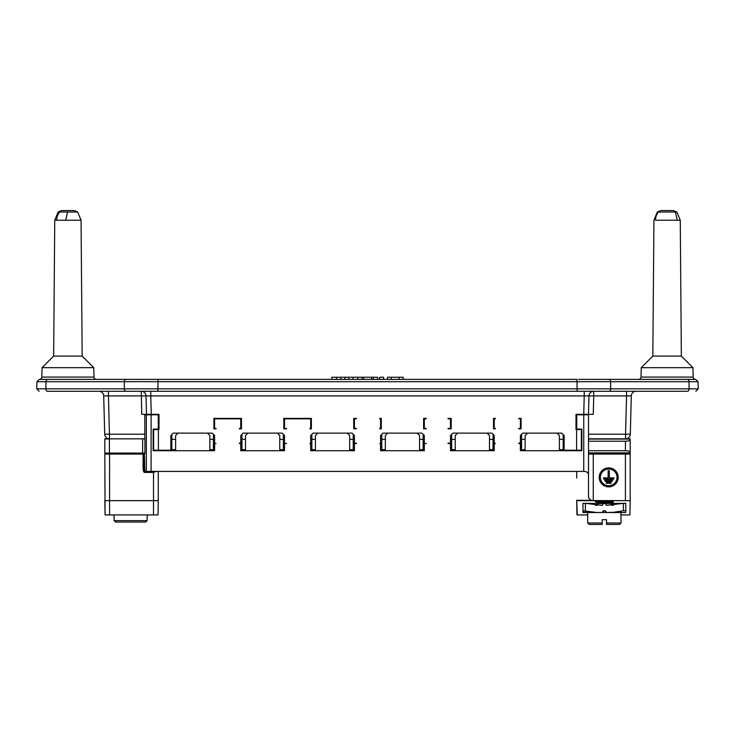 <?xml version="1.0" encoding="UTF-8"?>
<svg xmlns="http://www.w3.org/2000/svg" width="735" height="735" viewBox="0 0 735 735"><rect width="100%" height="100%" fill="white"/><g stroke="black" fill="none" stroke-linecap="round" stroke-linejoin="round"><path stroke-width="1.1" d="M577.085 391.277L609.021 391.277A2.38 1.681 90 0 0 610.702 388.833L610.62 381.704L596.223 381.695A47.554 1.24 179.4 0 0 596.076 381.695A47.554 1.24 179.4 0 0 595.956 381.695A47.554 1.24 179.4 0 0 595.846 381.695A47.554 1.24 179.4 0 0 595.754 381.695A47.554 1.24 179.4 0 0 595.653 381.695A47.554 1.24 179.4 0 0 595.525 381.695A47.554 1.24 179.4 0 0 595.231 381.695A47.554 1.24 179.4 0 0 594.881 381.695A47.554 1.24 179.4 0 0 594.679 381.695A47.554 1.24 179.4 0 0 594.45 381.695A47.554 1.24 179.4 0 0 594.284 381.695A47.554 1.24 179.4 0 0 594.137 381.695L577.021 381.704L577.085 391.277L157.915 391.277L157.915 388.833L124.298 388.833L124.38 381.704L139.531 381.695A47.554 1.24 -179.4 0 1 139.806 381.695A47.554 1.24 -179.4 0 1 140.155 381.695A47.554 1.24 -179.4 0 1 140.339 381.695A47.554 1.24 -179.4 0 1 140.514 381.695A47.554 1.24 -179.4 0 1 140.697 381.695L157.979 381.704L157.924 388.833L689.127 388.833L688.989 381.704L698.066 381.704L695.687 379.389L578.574 379.389M157.979 379.389L577.012 379.389L577.012 381.704L157.979 381.704L157.988 379.389L39.313 379.389L36.934 381.704L36.75 388.833L124.298 388.833A2.38 1.681 -90 0 0 125.979 391.277L157.915 391.277M39.433 379.389L96.377 379.389A2.38 2.38 0 0 1 94.006 377.073L93.758 367.665L42.06 367.665L41.812 377.073A2.38 2.38 0 0 1 39.433 379.389M638.623 379.389L695.567 379.389A2.38 2.38 0 0 1 693.188 377.073L692.94 367.665L641.242 367.665L640.993 377.073A2.38 2.38 0 0 1 638.623 379.389M112.299 379.389L128.138 379.389L112.299 379.389M606.862 379.389L622.701 379.389L606.862 379.389M622.701 379.389L624.952 379.389L622.701 379.389M129.911 379.389L128.138 379.389L129.911 379.389M331.834 379.389L327.075 379.389L331.834 379.389L331.834 377.248L340.884 377.248L340.884 379.389M403.166 379.389L407.925 379.389L403.166 379.389L403.166 377.248L387.483 377.248L387.483 379.389L383.633 379.389L383.633 377.248L379.646 377.248L379.646 379.389L377.652 379.389L377.652 377.248L371.579 377.248L371.579 379.389M362.043 379.389L362.043 377.248L357.807 377.248L357.807 379.389L357.78 377.248L352.984 377.248L352.984 379.389M609.021 391.277L687.445 391.277C698.553 391.277 698.553 391.277 687.445 391.277A2.38 1.681 -90 0 0 689.127 388.833L698.25 388.833L695.87 391.277M124.38 381.704L46.011 381.704L45.873 388.833A2.38 1.681 90 0 0 47.554 391.277C36.447 391.277 36.447 391.277 47.554 391.277L141.267 391.277A4.759 4.759 0 0 1 146.017 395.908L150.776 395.908L150.776 391.277M156.72 391.277L151.006 391.277L156.72 391.277M141.267 391.277L141.745 414.338L146.504 414.338L146.017 395.908L103.699 395.908L108.449 395.908L108.449 391.277L127.826 391.277M607.174 391.277L593.733 391.277A4.759 4.759 0 0 0 588.983 395.908L584.224 395.908L584.224 391.277M147.827 391.277L145.181 391.277M143.086 391.277L141.736 391.277M104.444 391.277L102.854 391.277M100.759 391.277L99.841 391.277M629.5 391.277L632.146 391.277L629.5 391.277M635.169 391.277L634.241 391.277M622.389 391.277L626.551 391.277L626.551 395.908L631.034 395.88M593.264 391.277L591.914 391.277M589.819 391.277L587.173 391.277M157.345 414.816L157.327 414.338L158.999 414.338L158.999 429.562L158.999 414.338L146.504 414.338L151.254 414.338L150.776 395.908L584.224 395.908L583.746 414.338L593.255 414.338L593.733 395.908L588.983 395.908L588.496 414.338L576.001 414.338L576.001 429.562L581.367 429.562L576.001 429.562L576.001 414.338L577.673 414.338L577.655 414.816M577.287 429.084L577.269 429.562M636.06 391.277A4.759 4.759 0 0 0 631.301 395.908L593.733 395.908L593.733 391.277M109.451 438.832A4.759 4.759 0 0 1 104.701 434.201L109.451 434.201L109.451 438.832A4.759 4.759 0 0 1 104.701 434.201A4.759 4.759 0 0 0 109.451 438.832A4.759 4.759 0 0 1 104.701 434.201L103.699 395.908A4.759 4.759 0 0 0 98.94 391.277M521.574 448.01L520.867 448.01L520.867 443.113L518.754 443.113L520.38 443.582L518.754 443.591M520.389 443.113L520.389 435.506L522.769 433.126L561.76 433.126L564.14 435.506L564.14 450.243L581.367 450.243L581.367 429.562L581.367 450.243M157.731 429.562L153.633 429.562L153.633 450.243L153.633 429.562L158.999 429.562L157.713 429.084M153.633 450.243L170.86 450.243L170.86 435.506L173.239 433.126L212.231 433.126L214.611 435.506L214.611 443.113L214.133 443.113L214.133 448.01L213.426 448.01M216.053 443.591L214.611 443.113M214.611 443.591L214.611 450.72L153.156 450.72L153.156 429.084L158.282 429.084L158.282 414.816L151.098 414.816L151.098 471.411L583.746 471.411C586.429 471.457 588.009 472.412 588.496 474.277L588.496 414.816L588.496 474.277L588.496 414.816L576.718 414.816L576.718 429.084L581.844 429.084L581.844 450.72L520.389 450.72L520.389 443.591M241.953 448.01L241.245 448.01L241.245 443.113L239.408 443.113L240.758 443.582L239.408 443.591M240.768 443.113L240.768 435.506L243.147 433.126L282.139 433.126L284.519 435.506L284.519 443.113L284.041 443.113L284.041 448.01L283.333 448.01M286.503 443.591L284.519 443.591L286.503 443.572L284.519 443.113M281.827 450.243L281.827 450.72L284.519 450.72L284.519 443.591L284.519 450.72L240.768 450.72L240.768 443.591L240.768 450.72L244.847 450.72L244.847 450.243M216.053 428.367L216.053 428.845L213.903 428.845L213.903 418.38L241.484 418.38L241.484 428.845L239.408 428.845L240.768 428.367L240.768 418.858L214.611 418.858L214.611 428.367L216.053 428.716L213.903 428.716L213.903 418.38M286.503 428.367L286.503 428.845L283.802 428.845L283.802 418.38L311.383 418.38L311.383 428.845L309.867 428.845L310.675 428.367L310.675 418.858L284.519 418.858L284.519 428.367L286.503 428.716L283.802 428.716L283.802 418.38M518.754 418.38L521.097 418.38L521.097 428.845L518.754 428.845L520.389 428.367L520.389 418.858L518.754 418.38L518.754 418.858M495.399 428.845L493.516 428.845L493.516 418.38L495.399 418.38L494.232 418.858L494.232 428.367L495.399 428.845M451.667 448.01L450.959 448.01L450.959 443.113L448.056 443.113L448.056 443.591L450.472 443.582L448.056 443.591M450.481 443.113L450.481 435.506L452.861 433.126L491.853 433.126L494.232 435.506L494.232 443.113L493.755 443.113L493.755 448.01L493.047 448.01M495.399 443.591L494.232 443.113M490.879 450.243L490.879 450.72L494.232 450.72L494.232 443.591L494.232 450.72L450.481 450.72L450.481 443.591L450.481 450.72L454.193 450.72L454.193 450.243M448.056 418.38L451.198 418.38L451.198 428.845L448.056 428.845L448.056 428.367L450.481 428.367L450.481 418.858L448.056 418.858L448.056 418.38L448.056 418.858M426.19 428.845L423.617 428.845L423.617 418.38L426.19 418.38L426.19 418.858L424.325 418.858L424.325 428.367L426.19 428.367L426.19 428.845M381.768 448.01L381.052 448.01L381.052 443.113L379.701 443.591L380.565 443.582M380.574 443.113L380.574 435.506L382.953 433.126L421.945 433.126L424.325 435.506L424.325 443.113L423.856 443.113L423.856 448.01L423.139 448.01M426.19 443.591L424.325 443.591L426.19 443.572L424.325 443.113M420.852 450.243L420.852 450.72L424.325 450.72L424.325 443.591L424.325 450.72L380.574 450.72L380.574 443.591L379.701 443.591M379.701 418.38L381.29 418.38L381.29 428.845L379.701 428.845L380.574 428.367L380.574 418.858L379.701 418.38L379.701 418.858M356.346 428.845L353.71 428.845L353.71 418.38L356.346 418.38L356.346 418.858L354.426 418.858L354.426 428.367L356.346 428.367L356.346 428.845M311.861 448.01L311.144 448.01L311.144 443.113L309.867 443.591M310.675 443.113L310.675 435.506L313.055 433.126L352.047 433.126L354.426 435.506L354.426 443.113L353.948 443.113L353.948 448.01L353.232 448.01M354.435 443.582L356.346 443.113L354.426 443.113M356.346 443.591L354.426 443.591L354.426 450.72L310.675 450.72L310.675 443.591L310.675 450.72L312.614 450.72L312.614 450.243M626.551 395.908L625.549 434.201L630.299 434.201A4.759 4.759 0 0 1 625.549 438.832L588.496 438.832M581.844 450.72L581.844 438.832L581.367 438.832M588.496 441.211L625.43 441.211C628.407 441.129 629.987 440.596 630.18 439.622L630.18 438.832L625.549 438.832A4.759 4.759 -141.1 0 0 630.299 434.201L631.301 395.908M233.16 418.38L222.218 418.38L222.218 418.858L233.16 418.858L233.16 418.38M303.068 418.38L292.126 418.38L292.126 418.858L303.068 418.858L303.068 418.38M211.239 450.243L211.239 450.72L214.611 450.72M213.426 439.346L213.426 450.243L209.861 450.243L209.861 439.346L213.426 439.346L213.426 434.312M175.619 449.673L171.815 449.673L171.815 434.55L171.815 450.243L175.619 450.243L175.619 435.506L177.999 433.126L207.481 433.126L209.861 435.506L209.861 439.346M158.392 429.562L158.392 450.243L155.774 450.243L155.774 450.72M171.815 450.243L170.86 450.243M153.633 438.832L153.156 439.08M153.156 439.622L153.633 440.734M153.156 438.832L153.156 440.734M104.82 439.08L109.405 438.832L104.82 438.832L104.82 452.861M109.267 453.1L144.933 453.1L142.645 453.1L142.645 438.832L109.405 438.832L109.405 453.1L104.82 453.1M142.645 438.832L144.933 438.832L144.933 453.1L144.133 453.1L144.97 453.1L143.068 453.1A0.956 0.956 0 0 1 144.014 454.046A0.956 0.956 0 0 0 143.068 453.1L143.068 454.074L105.031 454.055M144.832 438.832L144.813 414.816L151.098 414.816M151.098 471.411L144.823 471.411L144.391 453.1M576.718 471.411L576.718 477.98M581.468 514.923L579.924 514.923M577.333 514.923L576.699 500.654L576.966 514.923L576.718 500.654L608.075 500.654M630.079 500.654L611.446 500.654L597.711 502.648M629.932 453.1L588.496 453.1L588.496 497.788L591.032 500.314L593.255 500.563L630.18 500.654L629.932 514.923L621.02 514.923M587.724 514.923L576.966 514.923M627.828 500.654L576.718 500.654L627.828 500.654M594.9 500.792L612.218 500.654M630.18 500.654L630.18 454.046L625.43 454.074L630.18 454.046A0.956 0.956 0 0 0 629.233 453.1L630.18 454.046C629.858 453.026 629.068 452.714 627.809 453.1M599.2 477.364A9.509 9.509 180 0 0 608.709 486.873A9.509 9.509 180 0 0 618.218 477.364A9.509 9.509 180 0 0 608.709 467.864A9.509 9.509 180 0 0 599.2 477.364M588.496 497.788L588.496 474.277M309.867 428.367L311.383 428.716L311.383 418.38M239.408 428.367L241.484 428.716L241.484 418.38M625.715 453.1L590.609 453.1M630.18 453.1L630.18 452.31C630.005 451.336 628.416 450.812 625.43 450.72L625.43 441.211M588.496 450.72L625.43 450.72M158.282 500.314L158.282 471.411L395.733 471.411M156.206 471.411L153.532 472.412L155.03 471.411M106.07 453.1L104.82 454.046A0.956 0.956 0 0 1 105.766 453.1L104.82 454.046L105.068 514.923L158.034 514.923L158.282 500.654L153.523 500.654L153.532 472.412L144.97 472.412L144.014 468.967L144.014 454.046L144.97 453.541M107.172 500.654L105.739 500.654M108.808 453.1L109.57 453.1L109.57 500.654L105.041 500.654M241.953 434.312L241.953 450.243L245.527 450.243L245.527 435.506L247.897 433.126M381.768 434.312L381.768 450.243L385.333 450.243L385.333 435.506L387.712 433.126M380.574 443.591L380.574 450.72L384.552 450.72L384.552 450.243M419.575 449.673L419.575 450.243L423.139 450.243L423.139 449.673L419.575 449.673L419.575 435.506L417.195 433.126M423.139 449.673L423.139 434.312M455.241 439.346L455.241 450.243L451.667 450.243L451.667 439.346L455.241 439.346L455.241 435.506L457.611 433.126M451.667 434.312L451.667 439.346M487.103 433.126L489.473 435.506L489.473 450.243L493.047 450.243L493.047 434.312M520.389 450.72L524.22 450.72L524.22 450.243M525.139 439.346L525.139 450.243L521.574 450.243L521.574 439.346L525.139 439.346L525.139 435.506L527.519 433.126L557.001 433.126L559.381 435.506L559.381 450.243L563.185 450.243L563.185 434.55L563.185 435.974L564.14 435.974M521.574 434.312L521.574 439.346M579.226 450.72L579.226 450.243L576.607 450.243L576.607 429.562M564.14 450.243L563.185 450.243M351.201 450.243L351.201 450.72L354.426 450.72L354.426 443.591M347.287 433.126L349.667 435.506L349.667 450.243L353.232 450.243L353.232 434.312M311.861 434.312L311.861 450.243L315.425 450.243L315.425 435.506L317.805 433.126M277.389 433.126L279.759 435.506L279.759 450.243L283.333 450.243L283.333 434.312M104.82 452.31L104.82 439.622M109.405 453.1L142.645 453.1M109.57 453.1L108.054 453.1M144.014 468.967L143.068 468.994C143.435 471.723 144.069 472.862 144.97 472.412M122.782 453.1L138.474 453.1M114.127 517.293L114.127 520.628L114.127 517.293M147.138 517.293L147.138 520.628L147.138 517.293M128.487 522.052L115.56 522.052L114.127 520.628L115.56 522.052L145.695 522.052L147.138 520.628L145.695 522.052L132.769 522.052M588.496 439.08L630.18 439.08L630.18 452.861L588.496 452.861M593.255 453.1L593.255 454.074L588.496 454.046L588.496 453.1M581.844 440.734L581.367 440.734M618.218 477.355A9.509 9.509 0 0 1 608.709 486.855A9.509 9.509 0 0 1 599.2 477.355M617.033 477.346A8.324 8.315 180 0 0 608.709 469.031A8.324 8.315 180 0 0 600.385 477.346L600.385 477.364A8.324 8.315 0 0 1 608.709 469.049A8.324 8.315 0 0 1 617.033 477.364L617.033 477.346M617.033 477.364A8.324 8.315 0 0 1 608.709 485.688A8.324 8.315 0 0 1 600.385 477.364M606.329 482.123L606.329 483.29L611.088 483.29L611.088 482.123L606.329 482.123L606.329 483.308L611.088 483.308L611.088 482.123M604.905 479.983L604.905 481.149L612.512 481.149L612.512 479.983L604.905 479.983L604.905 481.168L612.512 481.168L612.512 479.983M613.936 479.027L613.936 477.842L609.315 477.842L609.315 470.712L608.13 470.712L608.13 477.842L603.481 477.842L603.481 479.027L613.936 479.027M603.481 477.842L603.481 479.009L613.936 479.009L613.936 477.842M608.13 470.712L608.13 477.824M609.315 477.824L609.315 470.712M598.492 500.654L594.909 501.178L601.625 501.812M611.033 500.985L597.215 502.951M611.033 505.12L611.033 503.503L597.711 503.503L594.909 501.178M596.802 503.052L613.486 502.271L607.119 501.83M611.033 503.503L613.486 502.271M596.563 505.009L597.711 505.12L597.711 503.503M588.588 512.543L587.724 512.543L587.724 522.998L602.231 522.998L602.231 519.673L606.513 519.673L606.513 524.432L606.513 522.998L621.02 522.998L620.91 512.543M625.549 512.543L589.599 512.543M582.974 503.503L582.974 512.267L602.479 512.543L582.974 512.543L582.974 510.641L582.974 512.47M583.994 512.543L586.061 512.543M586.457 512.543L587.706 512.543M596.526 504.504L596.572 505.404C596.921 504.688 596.572 504.054 595.525 503.503L595.57 505.404L595.525 503.503L585.354 503.337L602.47 505.386A1.902 1.902 0 0 1 604.372 503.503A1.902 1.902 0 0 1 606.274 505.386L623.39 503.337L613.22 503.503L613.174 505.404L613.22 503.503C612.172 504.054 611.823 504.688 612.172 505.404L612.218 504.504M602.525 512.065L604.372 510.641L606.21 512.065M625.77 512.47L625.77 510.641L625.77 512.267L625.77 510.761L623.39 510.761L613.734 512.267L606.265 512.543A1.902 1.902 0 0 0 604.372 510.641A1.902 1.902 0 0 0 602.47 512.543M595.01 512.267L582.974 510.761M582.974 503.337L585.354 503.337L585.354 510.761M625.77 503.503L623.39 503.337L625.77 503.337L625.77 510.761M613.734 512.267L624.732 512.543M606.513 524.432L619.587 524.432L606.513 524.432M602.231 522.998L602.231 524.432L589.158 524.432L602.231 524.432L602.231 522.998M602.231 519.673L606.513 519.673M521.097 418.38L521.097 428.716L518.754 428.367M493.516 418.38L493.516 428.716L495.399 428.367M495.399 418.858L495.399 418.38M451.198 418.38L451.198 428.716L448.056 428.367M423.617 418.38L423.617 428.716L426.19 428.367M426.19 418.858L426.19 418.38M381.29 418.38L381.29 428.716L379.701 428.367M353.71 418.38L353.71 428.716L356.346 428.367M356.346 418.858L356.346 418.38M67.565 212.002L77.671 212.002L58.148 212.002L67.565 212.002L65.773 220.224L81.061 220.224L82.173 356.089L53.646 356.089L42.06 367.665M82.173 356.089L93.758 367.665M81.061 220.224L77.671 212.002L74.272 210.568L61.547 210.568L58.148 212.002L54.748 220.224L56.705 220.224M672.488 210.568L661.491 210.568L673.453 210.568L676.852 212.002L680.252 220.224L655.51 220.224A11.889 10.465 90 0 1 658.505 212.002L676.852 212.002L675.373 212.002L677.266 220.224L680.252 220.224L681.354 356.089L652.827 356.089L641.242 367.665M681.354 356.089L692.94 367.665M336.556 379.389L336.556 377.248M348.748 379.389L348.748 377.248L352.984 377.248M344.807 379.389L344.807 377.248L340.884 377.248M348.748 377.248L344.807 377.248M373.306 379.389L373.306 377.248M363.678 379.389L363.678 377.248L371.579 377.248M363.678 377.248L362.043 377.248M391.185 379.389L391.185 377.248M399.16 379.389L399.16 377.248M608.947 379.389A2.38 1.681 -90 0 1 610.62 381.704L688.989 381.704A2.38 1.681 -90 0 0 687.308 379.389M47.692 379.389A2.38 1.681 90 0 0 46.011 381.704L36.934 381.704M581.367 434.201L581.844 434.201M588.496 434.201L625.549 434.201L625.549 438.832A4.759 4.759 -141.1 0 0 630.299 434.201M583.746 471.411L583.746 414.816M213.426 449.673L209.861 449.673M170.86 435.974L171.815 435.974M144.823 434.201L109.451 434.201L108.449 395.908M153.156 434.201L153.633 434.201M146.338 471.411L146.338 414.816M625.43 500.563L625.43 454.074L593.255 454.074L593.255 500.563M625.43 453.1L625.43 454.074M576.718 500.314L591.032 500.314M153.523 514.923L153.523 500.654L109.57 500.654L109.57 514.923M158.282 500.654L158.034 514.923M213.426 435.974L214.611 435.974M240.768 435.974L241.953 435.974M385.333 449.673L381.768 449.673M381.768 439.346L385.333 439.346M419.575 439.346L423.139 439.346M423.139 435.974L424.325 435.974M450.481 435.974L451.667 435.974M489.473 439.346L493.047 439.346M455.241 449.673L451.667 449.673M493.047 449.673L489.473 449.673M493.047 435.974L494.232 435.974M520.389 435.974L521.574 435.974M559.381 439.346L563.185 439.346M563.185 449.673L559.381 449.673M525.139 449.673L521.574 449.673M310.675 435.974L311.861 435.974M245.527 449.673L241.953 449.673M241.953 439.346L245.527 439.346M279.759 439.346L283.333 439.346M283.333 449.673L279.759 449.673M283.333 435.974L284.519 435.974M311.861 439.346L315.425 439.346M349.667 439.346L353.232 439.346M315.425 449.673L311.861 449.673M353.232 449.673L349.667 449.673M353.232 435.974L354.426 435.974M380.574 435.974L381.768 435.974M171.815 439.346L175.619 439.346M144.97 471.411L144.97 471.879L153.532 471.879M143.068 468.994L143.068 454.074L144.014 454.046M104.82 500.654L105.068 514.923L104.82 500.654M114.127 520.628L147.138 520.628M623.39 510.761L623.39 503.337M124.371 381.704A2.38 1.681 -90 0 1 126.052 379.389M41.812 377.073L94.006 377.073M65.773 220.224L54.748 220.224L53.646 356.089M59.599 212.002A11.889 10.115 -90 0 0 56.714 220.224M73.325 210.568L67.694 210.568M640.993 377.073L693.188 377.073M655.51 220.224L656.474 220.224M698.066 381.704L698.25 388.833M36.75 388.833L39.13 391.277M141.598 391.277L142.507 391.277M145.852 391.277L148.231 391.277M593.384 391.277L592.355 391.277M588.928 391.277L586.723 391.277M635.711 391.277L634.682 391.277M631.246 391.277L629.05 391.277M635.306 391.277L634.819 391.277M630.29 391.277L629.096 391.277M103.754 391.277L104.71 391.277M99.28 391.277L100.18 391.277M103.525 391.277L105.904 391.277M104.82 454.046L105.868 453.1M113.98 517.293L113.98 514.923M147.276 517.293L147.276 514.923M613.495 502.253L611.566 501.132L612.163 500.489M598.134 512.543L593.191 512.543M583.893 512.543L586.117 512.543M610.592 512.543L615.535 512.543M621.02 522.998L619.587 524.432M587.724 522.998L589.158 524.432M660.728 210.568L657.338 212.002L653.939 220.224L652.827 356.089"/></g></svg>
